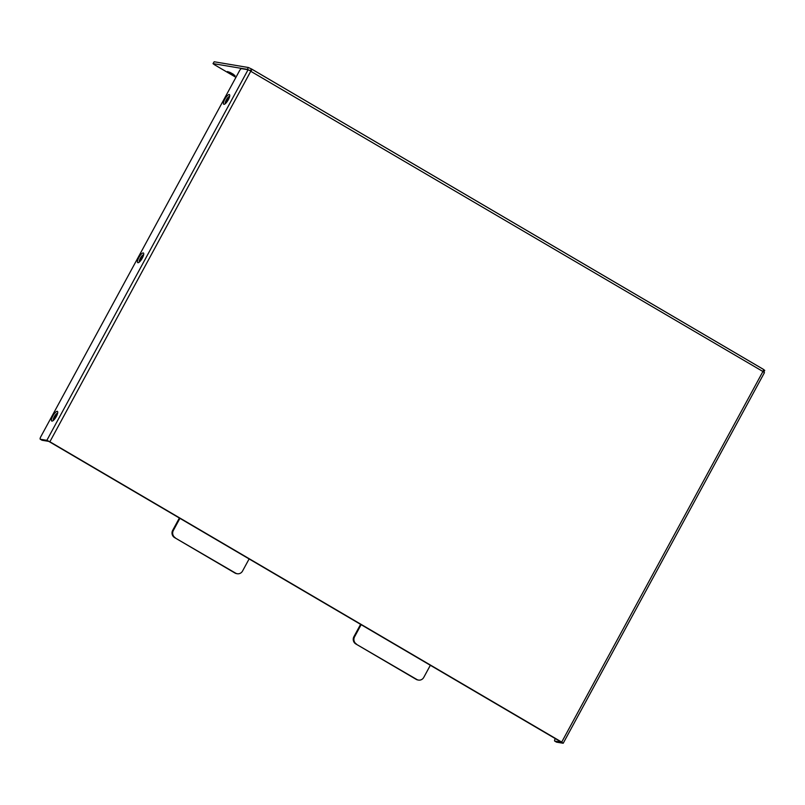 <?xml version="1.0" encoding="UTF-8"?>
<svg xmlns="http://www.w3.org/2000/svg" width="805" height="805" viewBox="0 0 805 805"><rect width="100%" height="100%" fill="white"/><g stroke="black" fill="none" stroke-linecap="round" stroke-linejoin="round"><path stroke-width="1.21" d="M555.269 738.588L555.239 738.648A2.667 0.785 -59.6 0 0 554.715 741.083A2.667 0.785 -59.6 0 0 554.796 741.113L561.488 742.24L430.343 665.282L48.783 441.392L42.091 440.265A2.667 0.785 120.4 0 1 42.011 440.234A2.667 0.785 120.4 0 1 41.941 440.184M554.796 741.113L556.557 742.15L563.077 743.236L561.709 742.089L49.88 441.764L46.851 440.335L40.331 439.238L42.091 440.265M251.552 69.019L763.231 369.264A2.667 0.785 120.4 0 1 763.321 369.294A2.667 0.785 120.4 0 1 762.919 371.497L764.438 372.635L563.218 743.226M51.923 421.106A5.595 1.65 120.4 0 1 53.452 414.897A5.595 1.65 120.4 0 1 57.719 411.878A5.595 1.65 120.4 0 1 56.008 417.05A5.595 1.65 120.4 0 1 52.325 421.065A5.595 1.65 120.4 0 1 51.923 421.106M137.927 262.712A5.595 1.65 120.4 0 1 139.446 256.503A5.595 1.65 120.4 0 1 143.713 253.484A5.595 1.65 120.4 0 1 142.002 258.657A5.595 1.65 120.4 0 1 138.329 262.672A5.595 1.65 120.4 0 1 137.927 262.712M223.921 104.318A5.595 1.65 120.4 0 1 225.45 98.109A5.595 1.65 120.4 0 1 229.717 95.091A5.595 1.65 120.4 0 1 228.006 100.263A5.595 1.65 120.4 0 1 224.323 104.278A5.595 1.65 120.4 0 1 223.921 104.318M42.011 440.234L40.25 439.208A2.667 0.785 -59.6 0 1 40.773 436.773L239.457 70.84A2.667 0.785 -59.6 0 1 241.55 68.646L248.071 69.743L251.09 71.172A2.667 0.785 -59.6 0 0 251.492 68.958A2.667 0.785 -59.6 0 0 251.402 68.938L248.383 67.509L214.17 61.764L213.013 63.635L214.522 64.772L235.935 77.33M139.949 261.464A4.267 1.258 120.4 0 1 143.451 255.497M225.953 103.07A4.267 1.258 120.4 0 1 229.455 97.103M53.955 419.848A4.267 1.258 120.4 0 1 57.447 413.891M249.862 70.498L247.377 69.371L213.154 63.625M213.013 63.635L214.17 61.764M763.382 369.354L764.75 370.401L763.834 372.071M229.958 73.346L227.533 71.534L231.498 73.164L235.03 75.6L229.958 73.346M430.343 665.282L423.762 677.397A5.333 5.061 99.5 0 1 416.839 679.48L355.77 643.919A5.333 5.061 -80.5 0 1 353.908 636.685L360.258 624.992A2.667 0.785 -59.6 0 1 360.62 624.378M418.489 680.074L417.825 679.963A5.333 5.061 -80.5 0 1 416.185 679.37L355.77 643.919M353.908 636.685L354.572 636.795L361.143 624.68M354.572 636.795A5.333 5.061 99.5 0 0 356.434 644.03M249.117 558.942L242.536 571.057A5.333 5.061 99.5 0 1 235.613 573.14L174.544 537.579A5.333 5.061 -80.5 0 1 172.683 530.344L179.032 518.651A2.667 0.785 -59.6 0 1 179.394 518.038M237.264 573.734L236.6 573.623A5.333 5.061 -80.5 0 1 234.959 573.029L174.544 537.579M172.683 530.344L173.347 530.455L179.918 518.34M173.347 530.455A5.333 5.061 99.5 0 0 175.208 537.69M233.309 74.211L229.636 72.219M57.648 413.126A4.267 1.258 -59.6 0 0 54.358 416.638A4.267 1.258 -59.6 0 0 53.382 420.401M229.656 96.338A4.267 1.258 -59.6 0 0 226.356 99.85A4.267 1.258 -59.6 0 0 225.38 103.614M143.652 254.732A4.267 1.258 -59.6 0 0 140.362 258.244A4.267 1.258 -59.6 0 0 139.386 262.007M250.405 70.78L251.402 68.938M250.868 71.041L49.88 441.764M763.14 371.628L250.969 71.403M46.851 440.335L248.071 69.743M247.377 69.371L248.383 67.509M561.709 742.089L762.798 371.729M416.185 679.37L416.839 679.48M234.959 573.029L235.613 573.14M251.492 68.958L763.321 369.294M556.466 742.119L554.715 741.083"/></g></svg>

